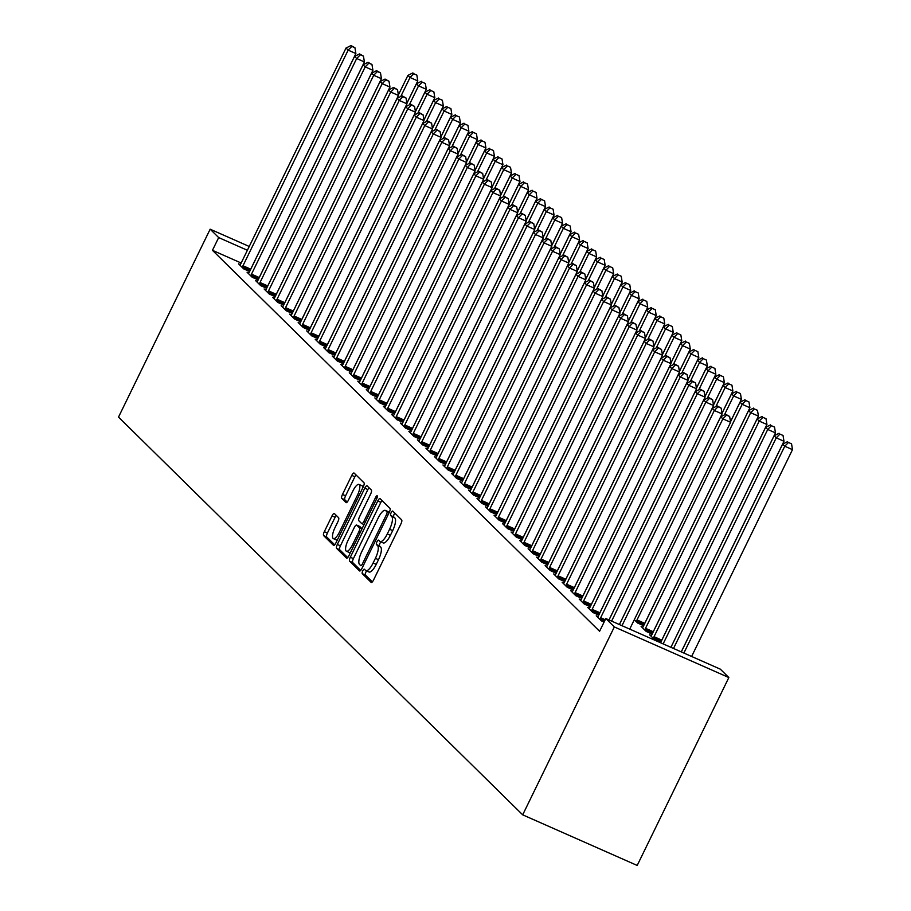 <?xml version="1.0" encoding="UTF-8"?>
<svg xmlns="http://www.w3.org/2000/svg" width="911" height="911" viewBox="0 0 911 911"><rect width="100%" height="100%" fill="white"/><g stroke="black" fill="none" stroke-linecap="round" stroke-linejoin="round"><path stroke-width="1.37" d="M362.76 570.867A2.448 0.774 -66.2 0 0 362.271 573.634L371.153 582.38A3.496 1.105 -66.2 0 0 371.267 582.448A3.496 1.105 -66.2 0 0 373.521 580.068L400.965 523.802A3.496 1.105 -66.2 0 0 401.649 519.851L392.766 511.117A2.448 0.774 -66.2 0 0 392.698 511.06A2.448 0.774 -66.2 0 0 391.115 512.722A2.448 0.774 -66.2 0 0 390.637 515.489L391.787 516.617A11.205 3.53 -66.2 0 1 389.578 529.257L387.289 533.948A11.205 3.53 -66.2 0 1 380.092 541.555A11.205 3.53 -66.2 0 1 379.739 541.316L378.589 540.189A2.448 0.774 -66.2 0 0 378.509 540.132A2.448 0.774 -66.2 0 0 376.938 541.794A2.448 0.774 -66.2 0 0 376.459 544.562L377.61 545.689A11.205 3.53 -66.2 0 1 375.4 558.329L373.111 563.021A11.205 3.53 -66.2 0 1 365.915 570.628A11.205 3.53 -66.2 0 1 365.562 570.388L364.411 569.261A2.448 0.774 -66.2 0 0 364.332 569.204A2.448 0.774 -66.2 0 0 362.76 570.867M366.677 570.969A2.448 0.774 -66.2 0 0 365.858 572.233A2.448 0.774 -66.2 0 0 365.368 575L372.348 581.878M394.805 513.109A2.448 0.774 -66.2 0 0 394.212 514.089A2.448 0.774 -66.2 0 0 393.734 516.856L394.884 517.983L391.787 516.617M380.855 541.897A2.448 0.774 -66.2 0 0 380.035 543.161A2.448 0.774 -66.2 0 0 379.545 545.928L380.696 547.055L377.61 545.689M334.383 513.576A3.496 1.105 -66.2 0 0 334.28 513.497A3.496 1.105 -66.2 0 0 332.025 515.877L324.327 531.66A3.496 1.105 -66.2 0 0 323.633 535.611L333.494 545.313A3.496 1.105 -66.2 0 0 333.608 545.393A3.496 1.105 -66.2 0 0 335.863 543.013L363.307 486.747A3.496 1.105 -66.2 0 0 363.99 482.796L354.128 473.082A3.496 1.105 -66.2 0 0 354.015 473.014A3.496 1.105 -66.2 0 0 351.771 475.394L342.468 494.457A3.496 1.105 -66.2 0 0 341.784 498.408L345.998 502.565A3.496 1.105 -66.2 0 0 346.112 502.633A3.496 1.105 -66.2 0 0 348.366 500.264L352.978 490.801A9.361 2.961 -66.2 0 1 358.991 484.436A9.361 2.961 -66.2 0 1 357.442 495.208L339.382 532.252A9.361 2.961 -66.2 0 1 333.358 538.617A9.361 2.961 -66.2 0 1 334.906 527.845L337.913 521.673A3.496 1.105 -66.2 0 0 338.607 517.721L334.383 513.576M212.457 250.32L599.597 631.289L605.815 618.546L720.328 669.164L728.846 677.545L637.199 865.45L522.686 814.833L118.51 417.101L210.156 229.196L218.674 237.577L212.457 250.32L241.164 263.006M605.815 618.546L614.333 626.927L522.686 814.833M350.325 557.247A3.496 1.105 -66.2 0 0 349.63 561.187L359.492 570.901A3.496 1.105 -66.2 0 0 359.606 570.969A3.496 1.105 -66.2 0 0 361.861 568.601L389.304 512.324A3.496 1.105 -66.2 0 0 389.988 508.372L380.126 498.67A3.496 1.105 -66.2 0 0 380.012 498.59A3.496 1.105 -66.2 0 0 377.769 500.97L350.325 557.247L353.411 558.614A3.496 1.105 -66.2 0 0 352.728 562.565L360.688 570.4M346.499 558.113L336.637 548.399A3.496 1.105 -66.2 0 1 337.321 544.448L364.764 488.182A3.496 1.105 -66.2 0 1 367.019 485.802A3.496 1.105 -66.2 0 1 367.133 485.882L371.346 490.027A3.496 1.105 -66.2 0 1 370.663 493.978L359.526 516.799A3.496 1.105 -66.2 0 0 358.843 520.75L361.644 523.506A3.496 1.105 -66.2 0 0 361.747 523.586A3.496 1.105 -66.2 0 0 364.001 521.206L375.594 497.44A2.448 0.774 -66.2 0 1 377.165 495.778A2.448 0.774 -66.2 0 1 376.755 498.59L348.856 555.801A3.496 1.105 -66.2 0 1 346.613 558.181A3.496 1.105 -66.2 0 1 346.499 558.113L346.738 558.215M248.84 273.004L247.075 272.218L252.188 277.251L258.143 279.882M265.864 289.755L264.11 288.981L269.212 294.014L275.179 296.644M282.9 306.517L281.135 305.743L286.248 310.765L292.215 313.407M299.935 323.28L298.17 322.505L303.283 327.527L309.239 330.169M316.96 340.042L315.206 339.268L320.308 344.29L326.275 346.932M333.995 356.805L332.23 356.019L337.343 361.052L343.31 363.683M351.031 373.567L349.266 372.781L354.379 377.814L360.335 380.445M368.055 390.329L366.302 389.544L371.415 394.577L377.37 397.207M385.091 407.08L383.337 406.306L388.439 411.339L394.406 413.97M402.127 423.843L400.362 423.068L405.475 428.09L411.43 430.732M419.162 440.605L417.397 439.831L422.51 444.853L428.466 447.495M436.187 457.368L434.433 456.593L439.535 461.615L445.502 464.257M453.222 474.13L451.457 473.344L456.57 478.377L462.537 481.008M470.258 490.892L468.493 490.107L473.606 495.14L479.562 497.77M487.283 507.643L485.529 506.869L490.63 511.902L496.597 514.533M504.318 524.406L502.553 523.631L507.666 528.665L513.633 531.295M521.354 541.168L519.589 540.394L524.702 545.416L530.657 548.058M538.378 557.931L536.625 557.156L541.738 562.178L547.693 564.82M555.414 574.693L553.66 573.919L558.762 578.94L564.729 581.571M572.45 591.455L570.685 590.67L575.798 595.703L581.753 598.333M634.295 619.719L637.7 623.056L643.656 625.698M589.485 608.218L587.72 607.432L592.833 612.465L598.789 615.096M651.376 635.571L649.623 634.796L654.724 639.818L660.691 642.46M597.992 616.588L596.238 615.813L601.34 620.846L604.107 622.065M642.859 627.189L641.105 626.415L646.206 631.437L652.174 634.079M580.967 599.837L579.202 599.051L584.315 604.084L590.271 606.715M563.932 583.074L562.167 582.288L567.28 587.322L573.247 589.952M546.896 566.312L545.142 565.537L550.244 570.559L556.211 573.201M529.872 549.549L528.107 548.775L533.22 553.797L539.175 556.439M512.836 532.787L511.071 532.013L516.184 537.034L522.151 539.676M495.8 516.025L494.047 515.25L499.148 520.283L505.115 522.914M478.776 499.274L477.011 498.488L482.124 503.521L488.08 506.152M461.74 482.511L459.975 481.725L465.088 486.759L471.044 489.389M444.705 465.749L442.94 464.974L448.053 469.996L454.02 472.627M427.669 448.986L425.915 448.212L431.017 453.234L436.984 455.876M410.645 432.224L408.88 431.45L413.993 436.471L419.948 439.113M393.609 415.462L391.844 414.687L396.957 419.72L402.924 422.351M376.573 398.699L374.82 397.925L379.921 402.958L385.888 405.589M359.549 381.948L357.784 381.162L362.897 386.196L368.853 388.826M342.513 365.186L340.748 364.4L345.861 369.433L351.828 372.064M325.478 348.423L323.724 347.649L328.825 352.671L334.792 355.313M308.453 331.661L306.688 330.887L311.801 335.908L317.757 338.55M291.418 314.899L289.652 314.124L294.765 319.146L300.721 321.788M274.382 298.136L272.617 297.362L277.73 302.395L283.697 305.026M257.346 281.374L255.592 280.599L260.694 285.633L266.661 288.263M240.322 264.623L238.557 263.837L243.67 268.87L249.625 271.501M247.382 250.274L218.674 237.577M249.238 246.471L210.156 229.196M614.333 626.927L728.846 677.545M368.659 571.755A11.205 3.53 -66.2 0 0 369.001 571.994A11.205 3.53 -66.2 0 0 376.209 564.387L373.111 563.021M380.696 547.055A11.205 3.53 -66.2 0 1 378.498 559.696L376.209 564.387M382.836 542.683A11.205 3.53 -66.2 0 0 383.189 542.922A11.205 3.53 -66.2 0 0 390.386 535.315L387.289 533.948M394.884 517.983A11.205 3.53 -66.2 0 1 392.675 530.623L390.386 535.315M382.028 500.538A3.496 1.105 -66.2 0 0 380.866 502.337L353.411 558.614M360.71 565.617A2.448 0.774 -66.2 0 0 360.79 565.674A2.448 0.774 -66.2 0 0 362.362 564L386.458 514.613A2.448 0.774 -66.2 0 0 386.936 511.845L385.729 510.65A11.205 3.53 -66.2 0 0 385.376 510.411A11.205 3.53 -66.2 0 0 378.167 518.029L361.701 551.793A11.205 3.53 -66.2 0 0 359.503 564.421L360.71 565.617M388.052 511.686A11.205 3.53 -66.2 0 1 388.473 511.777A11.205 3.53 -66.2 0 1 388.815 512.028L389.248 512.438M347.695 557.612L339.723 549.766L336.637 548.399M369.023 487.749A3.496 1.105 -66.2 0 0 367.862 489.549L340.418 545.826A3.496 1.105 -66.2 0 0 339.723 549.766M347.979 540.485A9.361 2.961 -66.2 0 0 346.431 551.246A9.361 2.961 -66.2 0 0 352.455 544.88L358.82 531.83A3.496 1.105 -66.2 0 0 359.503 527.879L356.702 525.123A3.496 1.105 -66.2 0 0 356.6 525.055A3.496 1.105 -66.2 0 0 354.345 527.435L347.979 540.485M346.431 551.246L349.528 552.613A9.361 2.961 -66.2 0 0 350.416 552.613M359.56 526.387A3.496 1.105 -66.2 0 1 359.697 526.421A3.496 1.105 -66.2 0 1 359.799 526.49L362.066 528.722M333.358 538.617L336.455 539.984A9.361 2.961 -66.2 0 0 337.343 539.984M362.931 487.51A9.361 2.961 -66.2 0 0 362.088 485.802L358.991 484.436M356.03 474.95A3.496 1.105 -66.2 0 0 354.869 476.76L345.565 495.823A3.496 1.105 -66.2 0 0 344.87 499.775L347.193 502.063M336.284 515.444A3.496 1.105 -66.2 0 0 335.123 517.243L327.413 533.026A3.496 1.105 -66.2 0 0 326.73 536.978L334.701 544.812M691.62 656.478L792.49 449.647L784.758 446.219L782.629 444.124L681.291 651.912M683.876 653.05L784.758 446.219L788.459 442.484L791.557 443.851L788.459 442.484M782.629 444.124L787.605 441.641M791.557 443.851L792.49 449.647M629.717 629.114L730.599 422.283L722.856 418.866L621.985 625.698M726.557 415.12L729.654 416.486L725.703 414.289L726.557 415.12L722.856 418.866L720.726 416.771L619.389 624.547L722.081 413.901L714.338 410.485L611.611 621.108M730.599 422.283L729.654 416.486M725.703 414.289L720.726 416.771M681.246 651.889L783.972 441.266L776.24 437.849L774.111 435.754L670.917 647.322L775.466 432.884L767.722 429.468L765.593 427.373L660.555 642.745M673.514 648.473L776.24 437.849L779.941 434.103L783.039 435.469L779.941 434.103M774.111 435.754L779.087 433.26M783.039 435.469L783.972 441.266M663.14 643.883L767.722 429.468L771.423 425.722L774.521 427.088L771.423 425.722M765.593 427.373L770.569 424.879M774.521 427.088L775.466 432.884M718.039 406.739L721.136 408.105L717.196 405.907L718.039 406.739L714.338 410.485L712.208 408.39L609.015 619.97M722.081 413.901L721.136 408.105M717.196 405.907L712.208 408.39M608.981 619.947L713.564 405.52L705.82 402.104L600.668 617.715A3.564 1.127 -66.2 0 0 600.144 618.968L599.962 619.491M709.532 398.358L712.618 399.735L708.678 397.526L709.532 398.358L705.82 402.104L703.691 400.009L598.538 615.631A3.564 1.127 -66.2 0 1 597.889 616.758L597.616 617.168M713.564 405.52L712.618 399.735M708.678 397.526L703.691 400.009M661.397 641.014A3.564 1.127 113.8 0 1 661.785 640.114L766.948 424.503L759.205 421.087L757.075 418.992L651.912 634.603A3.564 1.127 113.8 0 1 651.274 635.73L651.001 636.151M653.346 638.463L653.529 637.951A3.564 1.127 113.8 0 1 654.041 636.698L759.205 421.087L762.906 417.34L766.003 418.707L762.906 417.34M757.075 418.992L762.063 416.498M766.003 418.707L766.948 424.503M652.88 632.633A3.564 1.127 113.8 0 1 653.267 631.733L758.43 416.122L750.687 412.706L748.557 410.61L643.405 626.221A3.564 1.127 113.8 0 1 642.756 627.349L642.483 627.77M644.829 630.082L645.011 629.569A3.564 1.127 113.8 0 1 645.535 628.317L750.687 412.706L754.388 408.959L757.485 410.326L754.388 408.959M748.557 410.61L753.545 408.117M757.485 410.326L758.43 416.122M592.15 609.345L599.882 612.761L705.046 397.15L697.314 393.723L592.15 609.345A3.564 1.127 -66.2 0 0 591.626 610.586L591.455 611.11M701.014 389.988L704.101 391.354L700.16 389.145L701.014 389.988L697.314 393.723L695.184 391.628L590.021 607.25A3.564 1.127 -66.2 0 1 589.371 608.377L589.098 608.787M599.882 612.761A3.564 1.127 -66.2 0 0 599.495 613.661M705.046 397.15L704.101 391.354M700.16 389.145L695.184 391.628M583.632 600.964L591.364 604.38L696.528 388.769L688.796 385.342L583.632 600.964A3.564 1.127 -66.2 0 0 583.108 602.205L582.938 602.729M692.497 381.607L695.594 382.973L691.643 380.764L692.497 381.607L688.796 385.342L686.666 383.246L581.503 598.869A3.564 1.127 -66.2 0 1 580.865 599.996L580.58 600.406M591.364 604.38A3.564 1.127 -66.2 0 0 590.977 605.28M696.528 388.769L695.594 382.973M691.643 380.764L686.666 383.246M644.362 624.251A3.564 1.127 113.8 0 1 644.749 623.352L749.912 407.741L742.18 404.325L740.051 402.229L730.508 421.77M636.322 621.701L636.493 621.188A3.564 1.127 113.8 0 1 637.017 619.935L742.18 404.325L745.881 400.578L748.967 401.945L745.881 400.578M740.051 402.229L745.027 399.747M748.967 401.945L749.912 407.741M575.114 592.583L582.846 595.999L688.01 380.388L680.278 376.96L575.114 592.583A3.564 1.127 -66.2 0 0 574.59 593.824L574.42 594.348M683.979 373.225L687.076 374.592L683.125 372.383L683.979 373.225L680.278 376.96L678.148 374.865L572.985 590.487A3.564 1.127 -66.2 0 1 572.347 591.615L572.062 592.025M582.846 595.999A3.564 1.127 -66.2 0 0 582.459 596.899M688.01 380.388L687.076 374.592M683.125 372.383L678.148 374.865M730.497 421.702L741.395 399.36L733.662 395.943L731.533 393.848L721.99 413.4M724.393 414.938L733.662 395.943L737.363 392.197L740.461 393.563L737.363 392.197M731.533 393.848L736.509 391.366M740.461 393.563L741.395 399.36M566.596 584.202L574.34 587.618L679.504 372.007L671.76 368.579L566.596 584.202A3.564 1.127 -66.2 0 0 566.084 585.454L565.902 585.967M675.461 364.844L678.558 366.211L674.607 364.001L675.461 364.844L671.76 368.579L669.631 366.484L564.467 582.106A3.564 1.127 -66.2 0 1 563.829 583.234L563.545 583.655M574.34 587.618A3.564 1.127 -66.2 0 0 573.941 588.517M679.504 372.007L678.558 366.211M674.607 364.001L669.631 366.484M721.979 413.321L732.877 390.978L725.145 387.562L723.015 385.467L713.484 405.019M715.875 406.557L725.145 387.562L728.846 383.816L731.943 385.182L728.846 383.816M723.015 385.467L727.991 382.984M731.943 385.182L732.877 390.978M713.472 404.94L724.359 382.597L716.627 379.181L714.497 377.086L704.966 396.638M707.357 398.187L716.627 379.181L720.328 375.434L723.425 376.801L720.328 375.434M714.497 377.086L719.474 374.603M723.425 376.801L724.359 382.597M704.955 396.558L715.852 374.216L708.109 370.8L705.979 368.704L696.448 388.257M698.839 389.806L708.109 370.8L711.81 367.053L714.907 368.431L711.81 367.053M705.979 368.704L710.956 366.222M714.907 368.431L715.852 374.216M696.437 388.177L707.335 365.835L699.591 362.419L697.462 360.323L687.93 379.876M690.333 381.424L699.591 362.419L703.292 358.672L706.389 360.05L703.292 358.672M697.462 360.323L702.449 357.841M706.389 360.05L707.335 365.835M687.919 379.796L698.817 357.465L691.073 354.037L688.955 351.942L679.412 371.494M681.815 373.043L691.073 354.037L694.786 350.302L697.872 351.669L694.786 350.302M688.955 351.942L693.931 349.46M697.872 351.669L698.817 357.465M679.401 371.426L690.299 349.084L682.567 345.656L680.437 343.561L670.895 363.113M673.297 364.662L682.567 345.656L686.268 341.921L689.354 343.288L686.268 341.921M680.437 343.561L685.414 341.078M689.354 343.288L690.299 349.084M670.883 363.045L681.781 340.703L674.049 337.275L671.919 335.18L662.388 354.732M664.779 356.281L674.049 337.275L677.75 333.54L680.847 334.906L677.75 333.54M671.919 335.18L676.896 332.697M680.847 334.906L681.781 340.703M662.365 354.664L673.263 332.321L665.531 328.894L663.402 326.798L653.87 346.351M656.262 347.9L665.531 328.894L669.232 325.159L672.329 326.525L669.232 325.159M663.402 326.798L668.378 324.316M672.329 326.525L673.263 332.321M653.859 346.282L664.757 323.94L657.013 320.524L654.884 318.429L645.352 337.97M647.744 339.518L657.013 320.524L660.714 316.777L663.812 318.144L660.714 316.777M654.884 318.429L659.86 315.935M663.812 318.144L664.757 323.94M558.079 575.82L565.822 579.237L670.986 363.626L663.242 360.198L558.079 575.82A3.564 1.127 -66.2 0 0 557.566 577.073L557.384 577.585M666.943 356.463L670.04 357.829L666.089 355.62L666.943 356.463L663.242 360.198L661.113 358.114L555.949 573.725A3.564 1.127 -66.2 0 1 555.311 574.852L555.038 575.274M565.822 579.237A3.564 1.127 -66.2 0 0 565.435 580.136M670.986 363.626L670.04 357.829M666.089 355.62L661.113 358.114M549.561 567.439L557.304 570.855L662.468 355.244L654.724 351.828L549.561 567.439A3.564 1.127 -66.2 0 0 549.048 568.692L548.866 569.204M658.425 348.082L661.523 349.448L657.583 347.239L658.425 348.082L654.724 351.828L652.595 349.733L547.431 565.344A3.564 1.127 -66.2 0 1 546.794 566.471L546.52 566.893M557.304 570.855A3.564 1.127 -66.2 0 0 556.917 571.755M662.468 355.244L661.523 349.448M657.583 347.239L652.595 349.733M541.054 559.058L548.786 562.474L653.95 346.863L646.218 343.447L541.054 559.058A3.564 1.127 -66.2 0 0 540.53 560.311L540.348 560.823M649.919 339.701L653.005 341.067L649.065 338.858L649.919 339.701L646.218 343.447L644.088 341.352L538.925 556.963A3.564 1.127 -66.2 0 1 538.276 558.09L538.002 558.511M548.786 562.474A3.564 1.127 -66.2 0 0 548.399 563.374M653.95 346.863L653.005 341.067M649.065 338.858L644.088 341.352M532.536 550.677L540.269 554.093L645.432 338.482L637.7 335.066L532.536 550.677A3.564 1.127 -66.2 0 0 532.013 551.929L531.842 552.442M641.401 331.319L644.498 332.686L640.547 330.477L641.401 331.319L637.7 335.066L635.571 332.97L530.407 548.581A3.564 1.127 -66.2 0 1 529.758 549.709L529.485 550.13M540.269 554.093A3.564 1.127 -66.2 0 0 539.881 554.993M645.432 338.482L644.498 332.686M640.547 330.477L635.571 332.97M524.019 542.296L531.751 545.712L636.914 330.101L629.182 326.685L524.019 542.296A3.564 1.127 -66.2 0 0 523.495 543.548L523.324 544.061M632.883 322.938L635.98 324.305L632.029 322.107L632.883 322.938L629.182 326.685L627.053 324.589L521.889 540.2A3.564 1.127 -66.2 0 1 521.251 541.328L520.967 541.749M531.751 545.712A3.564 1.127 -66.2 0 0 531.364 546.611M636.914 330.101L635.98 324.305M632.029 322.107L627.053 324.589M515.501 533.914L523.244 537.342L628.396 321.72L620.664 318.303L515.501 533.914A3.564 1.127 -66.2 0 0 514.988 535.167L514.806 535.679M624.365 314.557L627.463 315.923L623.511 313.726L624.365 314.557L620.664 318.303L618.535 316.208L513.371 531.819A3.564 1.127 -66.2 0 1 512.734 532.946L512.449 533.368M523.244 537.342A3.564 1.127 -66.2 0 0 522.846 538.23M628.396 321.72L627.463 315.923M623.511 313.726L618.535 316.208M506.983 525.533L514.726 528.961L619.89 313.338L612.146 309.922L506.983 525.533A3.564 1.127 -66.2 0 0 506.47 526.786L506.288 527.298M615.847 306.176L618.945 307.542L614.993 305.344L615.847 306.176L612.146 309.922L610.017 307.827L504.853 523.438A3.564 1.127 -66.2 0 1 504.216 524.565L503.931 524.987M514.726 528.961A3.564 1.127 -66.2 0 0 514.328 529.849M619.89 313.338L618.945 307.542M614.993 305.344L610.017 307.827M498.465 517.152L506.209 520.58L611.372 304.957L603.629 301.541L498.465 517.152A3.564 1.127 -66.2 0 0 497.953 518.405L497.77 518.917M607.33 297.795L610.427 299.161L606.487 296.963L607.33 297.795L603.629 301.541L601.499 299.446L496.336 515.057A3.564 1.127 -66.2 0 1 495.698 516.184L495.425 516.605M506.209 520.58A3.564 1.127 -66.2 0 0 505.821 521.468M611.372 304.957L610.427 299.161M606.487 296.963L601.499 299.446M489.947 508.771L497.691 512.198L602.854 296.576L595.111 293.16L489.947 508.771A3.564 1.127 -66.2 0 0 489.435 510.023L489.253 510.547M598.812 289.413L601.909 290.791L597.969 288.582L598.812 289.413L595.111 293.16L592.981 291.064L487.829 506.675A3.564 1.127 -66.2 0 1 487.18 507.814L486.907 508.224M497.691 512.198A3.564 1.127 -66.2 0 0 497.304 513.087M602.854 296.576L601.909 290.791M597.969 288.582L592.981 291.064M645.341 337.901L656.239 315.559L648.495 312.143L646.366 310.047L636.835 329.588M639.226 331.137L648.495 312.143L652.196 308.396L655.294 309.763L652.196 308.396M646.366 310.047L651.354 307.554M655.294 309.763L656.239 315.559M481.441 500.401L489.173 503.817L594.336 288.195L586.604 284.779L481.441 500.401A3.564 1.127 -66.2 0 0 480.917 501.642L480.746 502.166M590.305 281.032L593.391 282.41L589.451 280.201L590.305 281.032L586.604 284.779L584.475 282.683L479.311 498.306A3.564 1.127 -66.2 0 1 478.662 499.433L478.389 499.843M489.173 503.817A3.564 1.127 -66.2 0 0 488.786 504.717M594.336 288.195L593.391 282.41M589.451 280.201L584.475 282.683M636.823 329.52L647.721 307.178L639.977 303.762L637.848 301.666L628.317 321.207M630.719 322.756L639.977 303.762L643.678 300.015L646.776 301.382L643.678 300.015M637.848 301.666L642.836 299.172M646.776 301.382L647.721 307.178M472.923 492.02L480.655 495.436L585.819 279.825L578.086 276.397L472.923 492.02A3.564 1.127 -66.2 0 0 472.399 493.261L472.228 493.785M581.787 272.662L584.885 274.029L580.933 271.82L581.787 272.662L578.086 276.397L575.957 274.302L470.793 489.924A3.564 1.127 -66.2 0 1 470.156 491.052L469.871 491.462M480.655 495.436A3.564 1.127 -66.2 0 0 480.268 496.336M585.819 279.825L584.885 274.029M580.933 271.82L575.957 274.302M628.305 321.139L639.203 298.797L631.471 295.38L629.342 293.285L619.799 312.826M622.202 314.375L631.471 295.38L635.172 291.634L638.258 293L635.172 291.634M629.342 293.285L634.318 290.803M638.258 293L639.203 298.797M464.405 483.639L472.137 487.055L577.301 271.444L569.569 268.016L464.405 483.639A3.564 1.127 -66.2 0 0 463.881 484.88L463.71 485.404M573.27 264.281L576.367 265.648L572.415 263.438L573.27 264.281L569.569 268.016L567.439 265.921L462.276 481.543A3.564 1.127 -66.2 0 1 461.638 482.671L461.353 483.081M472.137 487.055A3.564 1.127 -66.2 0 0 471.75 487.954M577.301 271.444L576.367 265.648M572.415 263.438L567.439 265.921M619.787 312.758L630.685 290.415L622.953 286.999L620.824 284.904L611.281 304.456M613.684 305.994L622.953 286.999L626.654 283.253L629.752 284.619L626.654 283.253M620.824 284.904L625.8 282.421M629.752 284.619L630.685 290.415M455.887 475.257L463.631 478.674L568.783 263.063L561.051 259.635L455.887 475.257A3.564 1.127 -66.2 0 0 455.375 476.499L455.193 477.022M564.752 255.9L567.849 257.266L563.898 255.057L564.752 255.9L561.051 259.635L558.921 257.54L453.758 473.162A3.564 1.127 -66.2 0 1 453.12 474.289L452.835 474.711M463.631 478.674A3.564 1.127 -66.2 0 0 463.232 479.573M568.783 263.063L567.849 257.266M563.898 255.057L558.921 257.54M611.27 304.376L622.167 282.034L614.435 278.618L612.306 276.523L602.775 296.075M605.166 297.612L614.435 278.618L618.136 274.871L621.234 276.238L618.136 274.871M612.306 276.523L617.282 274.04M621.234 276.238L622.167 282.034M447.369 466.876L455.113 470.292L560.276 254.681L552.533 251.254L447.369 466.876A3.564 1.127 -66.2 0 0 446.857 468.129L446.675 468.641M556.234 247.519L559.331 248.885L555.38 246.676L556.234 247.519L552.533 251.254L550.403 249.159L445.24 464.781A3.564 1.127 -66.2 0 1 444.602 465.908L444.329 466.33M455.113 470.292A3.564 1.127 -66.2 0 0 454.714 471.192M560.276 254.681L559.331 248.885M555.38 246.676L550.403 249.159M602.763 295.995L613.65 273.653L605.917 270.237L603.788 268.141L594.257 287.694M596.648 289.231L605.917 270.237L609.618 266.49L612.716 267.857L609.618 266.49M603.788 268.141L608.764 265.659M612.716 267.857L613.65 273.653M438.851 458.495L446.595 461.911L551.759 246.3L544.015 242.884L438.851 458.495A3.564 1.127 -66.2 0 0 438.339 459.748L438.157 460.26M547.716 239.137L550.813 240.504L546.873 238.295L547.716 239.137L544.015 242.884L541.886 240.789L436.722 456.4A3.564 1.127 -66.2 0 1 436.084 457.527L435.811 457.948M446.595 461.911A3.564 1.127 -66.2 0 0 446.208 462.811M551.759 246.3L550.813 240.504M546.873 238.295L541.886 240.789M594.245 287.614L605.143 265.272L597.4 261.856L595.27 259.76L585.739 279.313M588.13 280.861L597.4 261.856L601.101 258.109L604.198 259.487L601.101 258.109M595.27 259.76L600.247 257.278M604.198 259.487L605.143 265.272M430.345 450.114L438.077 453.53L543.241 237.919L535.497 234.503L430.345 450.114A3.564 1.127 -66.2 0 0 429.821 451.366L429.639 451.879M539.21 230.756L542.296 232.123L538.355 229.914L539.21 230.756L535.497 234.503L533.368 232.407L428.216 448.018A3.564 1.127 -66.2 0 1 427.566 449.146L427.293 449.567M438.077 453.53A3.564 1.127 -66.2 0 0 437.69 454.43M543.241 237.919L542.296 232.123M538.355 229.914L533.368 232.407M585.727 279.233L596.625 256.891L588.882 253.474L586.752 251.379L577.221 270.931M579.624 272.48L588.882 253.474L592.583 249.728L595.68 251.106L592.583 249.728M586.752 251.379L591.74 248.897M595.68 251.106L596.625 256.891M421.827 441.733L429.559 445.149L534.723 229.538L526.991 226.122L421.827 441.733A3.564 1.127 -66.2 0 0 421.303 442.985L421.133 443.498M530.692 222.375L533.778 223.742L529.838 221.532L530.692 222.375L526.991 226.122L524.861 224.026L419.698 439.637A3.564 1.127 -66.2 0 1 419.049 440.765L418.775 441.186M429.559 445.149A3.564 1.127 -66.2 0 0 429.172 446.048M534.723 229.538L533.778 223.742M529.838 221.532L524.861 224.026M577.21 270.852L588.107 248.521L580.364 245.093L578.234 242.998L568.703 262.55M571.106 264.099L580.364 245.093L584.076 241.358L587.162 242.725L584.076 241.358M578.234 242.998L583.222 240.515M587.162 242.725L588.107 248.521M413.309 433.351L421.041 436.768L526.205 221.157L518.473 217.74L413.309 433.351A3.564 1.127 -66.2 0 0 412.785 434.604L412.615 435.116M522.174 213.994L525.271 215.36L521.32 213.151L522.174 213.994L518.473 217.74L516.343 215.645L411.18 431.256A3.564 1.127 -66.2 0 1 410.542 432.383L410.257 432.805M421.041 436.768A3.564 1.127 -66.2 0 0 420.654 437.667M526.205 221.157L525.271 215.36M521.32 213.151L516.343 215.645M568.692 262.482L579.59 240.14L571.857 236.712L569.728 234.617L560.185 254.169M562.588 255.718L571.857 236.712L575.558 232.977L578.644 234.343L575.558 232.977M569.728 234.617L574.704 232.134M578.644 234.343L579.59 240.14M404.791 424.97L412.524 428.398L517.687 212.775L509.955 209.359L404.791 424.97A3.564 1.127 -66.2 0 0 404.268 426.223L404.097 426.735M513.656 205.613L516.753 206.979L512.802 204.781L513.656 205.613L509.955 209.359L507.826 207.264L402.662 422.875A3.564 1.127 -66.2 0 1 402.024 424.002L401.74 424.424M412.524 428.398A3.564 1.127 -66.2 0 0 412.136 429.286M517.687 212.775L516.753 206.979M512.802 204.781L507.826 207.264M560.174 254.101L571.072 231.758L563.34 228.331L561.21 226.235L551.667 245.788M554.07 247.336L563.34 228.331L567.041 224.596L570.138 225.962L567.041 224.596M561.21 226.235L566.186 223.753M570.138 225.962L571.072 231.758M396.274 416.589L404.017 420.017L509.181 204.394L501.437 200.978L396.274 416.589A3.564 1.127 -66.2 0 0 395.761 417.842L395.579 418.354M505.138 197.231L508.236 198.598L504.284 196.4L505.138 197.231L501.437 200.978L499.308 198.883L394.144 414.494A3.564 1.127 -66.2 0 1 393.506 415.621L393.222 416.042M404.017 420.017A3.564 1.127 -66.2 0 0 403.619 420.905M509.181 204.394L508.236 198.598M504.284 196.4L499.308 198.883M551.656 245.719L562.554 223.377L554.822 219.95L552.692 217.854L543.161 237.407M545.552 238.955L554.822 219.95L558.523 216.214L561.62 217.581L558.523 216.214M552.692 217.854L557.669 215.372M561.62 217.581L562.554 223.377M387.756 408.208L395.499 411.635L500.663 196.013L492.919 192.597L387.756 408.208A3.564 1.127 -66.2 0 0 387.243 409.46L387.061 409.973M496.62 188.85L499.718 190.217L495.778 188.019L496.62 188.85L492.919 192.597L490.79 190.501L385.626 406.112A3.564 1.127 -66.2 0 1 384.989 407.24L384.715 407.661M395.499 411.635A3.564 1.127 -66.2 0 0 395.112 412.524M500.663 196.013L499.718 190.217M495.778 188.019L490.79 190.501M543.15 237.338L554.036 214.996L546.304 211.58L544.174 209.484L534.643 229.025M537.034 230.574L546.304 211.58L550.005 207.833L553.102 209.2L550.005 207.833M544.174 209.484L549.151 206.991M553.102 209.2L554.036 214.996M379.238 399.827L386.981 403.254L492.145 187.632L484.401 184.216L379.238 399.827A3.564 1.127 -66.2 0 0 378.725 401.079L378.543 401.603M488.102 180.469L491.2 181.847L487.26 179.638L488.102 180.469L484.401 184.216L482.272 182.12L377.108 397.731A3.564 1.127 -66.2 0 1 376.471 398.87L376.197 399.28M386.981 403.254A3.564 1.127 -66.2 0 0 386.594 404.142M492.145 187.632L491.2 181.847M487.26 179.638L482.272 182.12M534.632 228.957L545.53 206.615L537.786 203.199L535.657 201.103L526.125 220.644M528.517 222.193L537.786 203.199L541.487 199.452L544.584 200.819L541.487 199.452M535.657 201.103L540.633 198.609M544.584 200.819L545.53 206.615M370.731 391.457L378.464 394.873L483.627 179.251L475.895 175.834L370.731 391.457A3.564 1.127 -66.2 0 0 370.208 392.698L370.025 393.222M479.596 172.088L482.682 173.466L478.742 171.257L479.596 172.088L475.895 175.834L473.766 173.739L368.602 389.361A3.564 1.127 -66.2 0 1 367.953 390.489L367.68 390.899M378.464 394.873A3.564 1.127 -66.2 0 0 378.076 395.773M483.627 179.251L482.682 173.466M478.742 171.257L473.766 173.739M526.114 220.576L537.012 198.234L529.268 194.817L527.139 192.722L517.607 212.263M520.01 213.812L529.268 194.817L532.969 191.071L536.067 192.437L532.969 191.071M527.139 192.722L532.126 190.228M536.067 192.437L537.012 198.234M362.214 383.075L369.946 386.492L475.109 170.881L467.377 167.453L362.214 383.075A3.564 1.127 -66.2 0 0 361.69 384.317L361.519 384.841M471.078 163.718L474.175 165.085L470.224 162.875L471.078 163.718L467.377 167.453L465.248 165.358L360.084 380.98A3.564 1.127 -66.2 0 1 359.435 382.108L359.162 382.518M369.946 386.492A3.564 1.127 -66.2 0 0 369.559 387.391M475.109 170.881L474.175 165.085M470.224 162.875L465.248 165.358M517.596 212.195L528.494 189.852L520.75 186.436L518.632 184.341L509.09 203.882M511.492 205.43L520.75 186.436L524.463 182.69L527.549 184.056L524.463 182.69M518.632 184.341L523.609 181.847M527.549 184.056L528.494 189.852M353.696 374.694L361.428 378.111L466.591 162.5L458.859 159.072L353.696 374.694A3.564 1.127 -66.2 0 0 353.172 375.936L353.001 376.459M462.56 155.337L465.658 156.703L461.706 154.494L462.56 155.337L458.859 159.072L456.73 156.977L351.566 372.599A3.564 1.127 -66.2 0 1 350.929 373.726L350.644 374.136M361.428 378.111A3.564 1.127 -66.2 0 0 361.041 379.01M466.591 162.5L465.658 156.703M461.706 154.494L456.73 156.977M509.078 203.813L519.976 181.471L512.244 178.055L510.114 175.96L500.572 195.512M502.974 197.049L512.244 178.055L515.945 174.308L519.031 175.675L515.945 174.308M510.114 175.96L515.091 173.477M519.031 175.675L519.976 181.471M345.178 366.313L352.921 369.729L458.074 154.118L450.341 150.691L345.178 366.313A3.564 1.127 -66.2 0 0 344.665 367.554L344.483 368.078M454.042 146.956L457.14 148.322L453.188 146.113L454.042 146.956L450.341 150.691L448.212 148.595L343.048 364.218A3.564 1.127 -66.2 0 1 342.411 365.345L342.126 365.766M352.921 369.729A3.564 1.127 -66.2 0 0 352.523 370.629M458.074 154.118L457.14 148.322M453.188 146.113L448.212 148.595M500.56 195.432L511.458 173.09L503.726 169.674L501.597 167.578L492.065 187.131M494.457 188.668L503.726 169.674L507.427 165.927L510.524 167.294L507.427 165.927M501.597 167.578L506.573 165.096M510.524 167.294L511.458 173.09M336.66 357.932L344.404 361.348L449.567 145.737L441.824 142.31L336.66 357.932A3.564 1.127 -66.2 0 0 336.148 359.185L335.965 359.697M445.525 138.574L448.622 139.941L444.67 137.732L445.525 138.574L441.824 142.31L439.694 140.214L334.531 355.837A3.564 1.127 -66.2 0 1 333.893 356.964L333.608 357.385M344.404 361.348A3.564 1.127 -66.2 0 0 344.005 362.248M449.567 145.737L448.622 139.941M444.67 137.732L439.694 140.214M492.054 187.051L502.94 164.709L495.208 161.293L493.079 159.197L483.547 178.75M485.939 180.287L495.208 161.293L498.909 157.546L502.007 158.913L498.909 157.546M493.079 159.197L498.055 156.715M502.007 158.913L502.94 164.709M328.142 349.551L335.886 352.967L441.049 137.356L433.306 133.94L328.142 349.551A3.564 1.127 -66.2 0 0 327.63 350.803L327.448 351.316M437.007 130.193L440.104 131.56L436.164 129.351L437.007 130.193L433.306 133.94L431.176 131.844L326.013 347.455A3.564 1.127 -66.2 0 1 325.375 348.583L325.102 349.004M335.886 352.967A3.564 1.127 -66.2 0 0 335.499 353.867M441.049 137.356L440.104 131.56M436.164 129.351L431.176 131.844M483.536 178.67L494.434 156.328L486.69 152.911L484.561 150.816L475.03 170.368M477.421 171.917L486.69 152.911L490.391 149.165L493.489 150.531L490.391 149.165M484.561 150.816L489.537 148.334M493.489 150.531L494.434 156.328M319.636 341.17L327.368 344.586L432.531 128.975L424.788 125.559L319.636 341.17A3.564 1.127 -66.2 0 0 319.112 342.422L318.93 342.935M428.489 121.812L431.586 123.179L427.646 120.969L428.489 121.812L424.788 125.559L422.658 123.463L317.506 339.074A3.564 1.127 -66.2 0 1 316.857 340.202L316.584 340.623M327.368 344.586A3.564 1.127 -66.2 0 0 326.981 345.485M432.531 128.975L431.586 123.179M427.646 120.969L422.658 123.463M475.018 170.289L485.916 147.946L478.173 144.53L476.043 142.435L466.512 161.987M468.903 163.536L478.173 144.53L481.873 140.784L484.971 142.162L481.873 140.784M476.043 142.435L481.031 139.952M484.971 142.162L485.916 147.946M311.118 332.788L318.85 336.205L424.014 120.594L416.281 117.177L311.118 332.788A3.564 1.127 -66.2 0 0 310.594 334.041L310.423 334.553M419.982 113.431L423.068 114.797L419.128 112.588L419.982 113.431L416.281 117.177L414.152 115.082L308.988 330.693A3.564 1.127 -66.2 0 1 308.339 331.82L308.066 332.242M318.85 336.205A3.564 1.127 -66.2 0 0 318.463 337.104M424.014 120.594L423.068 114.797M419.128 112.588L414.152 115.082M466.5 161.907L477.398 139.577L469.655 136.149L467.525 134.054L457.994 153.606M460.397 155.155L469.655 136.149L473.356 132.414L476.453 133.78L473.356 132.414M467.525 134.054L472.513 131.571M476.453 133.78L477.398 139.577M302.6 324.407L310.332 327.823L415.496 112.212L407.764 108.796L302.6 324.407A3.564 1.127 -66.2 0 0 302.076 325.66L301.905 326.172M411.465 105.05L414.562 106.416L410.61 104.207L411.465 105.05L407.764 108.796L405.634 106.701L300.471 322.312A3.564 1.127 -66.2 0 1 299.833 323.439L299.548 323.86M310.332 327.823A3.564 1.127 -66.2 0 0 309.945 328.723M415.496 112.212L414.562 106.416M410.61 104.207L405.634 106.701M457.982 153.526L468.88 131.195L461.148 127.768L459.019 125.672L449.476 145.225M451.879 146.773L461.148 127.768L464.849 124.033L467.935 125.399L464.849 124.033M459.019 125.672L463.995 123.19M467.935 125.399L468.88 131.195M294.082 316.026L301.814 319.442L406.978 103.831L399.246 100.415L294.082 316.026A3.564 1.127 -66.2 0 0 293.558 317.279L293.388 317.791M402.947 96.668L406.044 98.035L402.093 95.837L402.947 96.668L399.246 100.415L397.116 98.32L291.953 313.931A3.564 1.127 -66.2 0 1 291.315 315.058L291.03 315.479M301.814 319.442A3.564 1.127 -66.2 0 0 301.427 320.342M406.978 103.831L406.044 98.035M402.093 95.837L397.116 98.32M449.465 145.156L460.362 122.814L452.63 119.387L450.501 117.291L440.958 136.844M443.361 138.392L452.63 119.387L456.331 115.651L459.429 117.018L456.331 115.651M450.501 117.291L455.477 114.809M459.429 117.018L460.362 122.814M285.564 307.645L293.308 311.072L398.46 95.45L390.728 92.034L285.564 307.645A3.564 1.127 -66.2 0 0 285.052 308.897L284.87 309.41M394.429 88.287L397.526 89.654L393.575 87.456L394.429 88.287L390.728 92.034L388.598 89.938L283.435 305.549A3.564 1.127 -66.2 0 1 282.797 306.677L282.512 307.098M293.308 311.072A3.564 1.127 -66.2 0 0 292.909 311.961M398.46 95.45L397.526 89.654M393.575 87.456L388.598 89.938M440.947 136.775L451.845 114.433L444.112 111.005L441.983 108.91L432.452 128.462M434.843 130.011L444.112 111.005L447.813 107.27L450.911 108.637L447.813 107.27M441.983 108.91L446.959 106.428M450.911 108.637L451.845 114.433M277.046 299.264L284.79 302.691L389.954 87.069L382.21 83.653L277.046 299.264A3.564 1.127 -66.2 0 0 276.534 300.516L276.352 301.029M385.911 79.906L389.008 81.273L385.057 79.075L385.911 79.906L382.21 83.653L380.081 81.557L274.917 297.168A3.564 1.127 -66.2 0 1 274.279 298.296L274.006 298.717M284.79 302.691A3.564 1.127 -66.2 0 0 284.391 303.579M389.954 87.069L389.008 81.273M385.057 79.075L380.081 81.557M432.44 128.394L443.327 106.052L435.595 102.636L433.465 100.54L423.934 120.081M426.325 121.63L435.595 102.636L439.296 98.889L442.393 100.256L439.296 98.889M433.465 100.54L438.442 98.046M442.393 100.256L443.327 106.052M268.529 290.882L276.272 294.31L381.436 78.688L373.692 75.271L268.529 290.882A3.564 1.127 -66.2 0 0 268.016 292.135L267.834 292.659M377.393 71.525L380.491 72.891L376.55 70.694L377.393 71.525L373.692 75.271L371.563 73.176L266.399 288.787A3.564 1.127 -66.2 0 1 265.761 289.926L265.488 290.336M276.272 294.31A3.564 1.127 -66.2 0 0 275.885 295.198M381.436 78.688L380.491 72.891M376.55 70.694L371.563 73.176M423.922 120.013L434.82 97.671L427.077 94.254L424.947 92.159L415.416 111.7M417.807 113.249L427.077 94.254L430.778 90.508L433.875 91.874L430.778 90.508M424.947 92.159L429.924 89.665M433.875 91.874L434.82 97.671M260.022 282.501L267.754 285.929L372.918 70.306L365.174 66.89L260.022 282.501A3.564 1.127 -66.2 0 0 259.498 283.754L259.316 284.278M368.887 63.144L371.973 64.522L368.033 62.312L368.887 63.144L365.174 66.89L363.056 64.795L257.893 280.417A3.564 1.127 -66.2 0 1 257.244 281.545L256.97 281.954M267.754 285.929A3.564 1.127 -66.2 0 0 267.367 286.828M372.918 70.306L371.973 64.522M368.033 62.312L363.056 64.795M415.405 111.632L426.302 89.289L418.559 85.873L416.429 83.778L406.898 103.319M409.301 104.867L418.559 85.873L422.26 82.127L425.357 83.493L422.26 82.127M416.429 83.778L421.417 81.284M425.357 83.493L426.302 89.289M251.504 274.131L259.236 277.548L364.4 61.937L356.668 58.509L251.504 274.131A3.564 1.127 -66.2 0 0 250.98 275.373L250.81 275.896M360.369 54.774L363.455 56.14L359.515 53.931L360.369 54.774L356.668 58.509L354.538 56.414L249.375 272.036A3.564 1.127 -66.2 0 1 248.726 273.163L248.452 273.573M259.236 277.548A3.564 1.127 -66.2 0 0 258.849 278.447M364.4 61.937L363.455 56.14M359.515 53.931L354.538 56.414M406.887 103.25L417.785 80.908L410.041 77.492L407.912 75.397L398.38 94.938M400.783 96.486L410.041 77.492L413.753 73.745L416.839 75.112L413.753 73.745M407.912 75.397L412.899 72.903M416.839 75.112L417.785 80.908M242.986 265.75L250.719 269.166L355.882 53.555L348.15 50.128L242.986 265.75A3.564 1.127 -66.2 0 0 242.463 266.991L242.292 267.515M351.851 46.393L354.948 47.759L350.997 45.55L351.851 46.393L348.15 50.128L346.021 48.032L240.857 263.655A3.564 1.127 -66.2 0 1 240.219 264.782L239.935 265.192M250.719 269.166A3.564 1.127 -66.2 0 0 250.331 270.066M355.882 53.555L354.948 47.759M350.997 45.55L346.021 48.032M365.368 575L362.271 573.634M393.734 516.856L390.637 515.489M379.545 545.928L376.459 544.562M378.498 559.696L375.4 558.329M392.675 530.623L389.578 529.257M380.866 502.337L377.769 500.97M352.728 562.565L349.63 561.187M363.785 564.638L362.362 564M387.881 515.239L386.458 514.613M389.077 512.791L386.936 511.845M388.815 512.028L385.729 510.65M340.418 545.826L337.321 544.448M367.862 489.549L364.764 488.182M364.081 524.588L361.883 523.609M365.425 521.832L364.001 521.206M376.995 498.066L375.594 497.44M353.878 545.518L352.455 544.88M360.244 532.457L358.82 531.83M361.952 528.961L359.503 527.879M359.799 526.49L356.702 525.123M340.805 532.878L339.382 532.252M358.866 495.835L357.442 495.208M344.87 499.775L341.784 498.408M345.565 495.823L342.468 494.457M354.869 476.76L351.771 475.394M326.73 536.978L323.633 535.611M327.413 533.026L324.327 531.66M335.123 517.243L332.025 515.877M600.668 617.715L605.234 619.742M600.144 618.968L604.642 620.96M661.227 641.355L653.529 637.951M661.785 640.114L654.041 636.698M652.709 632.974L645.011 629.569M653.267 631.733L645.535 628.317M591.626 610.586L599.324 613.991M583.108 602.205L590.818 605.61M644.191 624.593L636.493 621.188M644.749 623.352L637.017 619.935M574.59 593.824L582.3 597.229M566.084 585.454L573.782 588.848M557.566 577.073L565.264 580.466M549.048 568.692L556.746 572.097M540.53 560.311L548.228 563.715M532.013 551.929L539.722 555.334M523.495 543.548L531.204 546.953M514.988 535.167L522.686 538.572M506.47 526.786L514.168 530.191M497.953 518.405L505.651 521.809M489.435 510.023L497.133 513.428M480.917 501.642L488.615 505.047M472.399 493.261L480.108 496.666M463.881 484.88L471.591 488.285M455.375 476.499L463.073 479.903M446.857 468.129L454.555 471.522M438.339 459.748L446.037 463.152M429.821 451.366L437.519 454.771M421.303 442.985L429.001 446.39M412.785 434.604L420.495 438.009M404.268 426.223L411.977 429.628M395.761 417.842L403.459 421.246M387.243 409.46L394.941 412.865M378.725 401.079L386.423 404.484M370.208 392.698L377.906 396.103M361.69 384.317L369.399 387.722M353.172 375.936L360.881 379.34M344.665 367.554L352.363 370.959M336.148 359.185L343.846 362.578M327.63 350.803L335.328 354.208M319.112 342.422L326.81 345.827M310.594 334.041L318.292 337.446M302.076 325.66L309.786 329.065M293.558 317.279L301.268 320.683M285.052 308.897L292.75 312.302M276.534 300.516L284.232 303.921M268.016 292.135L275.714 295.54M259.498 283.754L267.196 287.159M250.98 275.373L258.678 278.777M242.463 266.991L250.172 270.396M369.001 571.994L365.915 570.628M383.189 542.922L380.092 541.555M388.473 511.777L385.376 510.411M364.07 524.611L361.747 523.586M359.697 526.421L356.6 525.055"/></g></svg>
